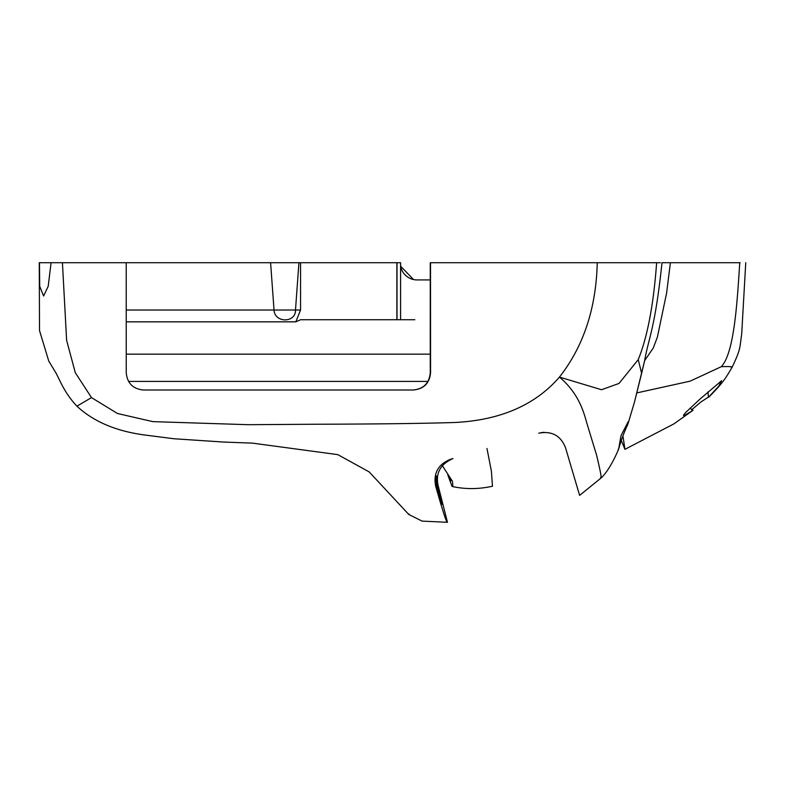 <?xml version="1.0" encoding="UTF-8"?>
<svg xmlns="http://www.w3.org/2000/svg" width="785" height="785" viewBox="0 0 785 785"><rect width="100%" height="100%" fill="white"/><g stroke="black" fill="none" stroke-linecap="round" stroke-linejoin="round"><path stroke-width="1.18" d="M51.074 262.72L48.199 286.319L43.597 296.014L39.711 286.289L39.466 262.72L270.589 262.72L274.034 310.016L295.494 310.016L298.928 262.72L270.589 262.72M55.921 372.826L60.053 381.157C64.635 390.783 70.257 399.123 76.92 406.179L91.492 397.602L117.495 413.509L152.839 421.633L248.188 424.695L316.649 424.234C376.496 424.077 422.448 423.498 454.515 422.507C500.153 420.289 535.135 405.148 559.45 377.094L601.536 389.733L619.012 383.433L638.234 359.638L641.63 373.356L644.583 360.815L634.447 402.185L641.63 373.356M62.427 262.72L66.617 340.307L75.301 372.718L91.492 397.602M563.993 262.72L557.497 262.72M523.055 262.72L508.042 262.72M413.077 390.008C423.527 388.977 429.258 383.247 430.268 372.806L430.268 262.72L660.42 262.72M644.583 360.815C648.665 337.599 655.014 328.935 662 262.72L740.147 262.72M636.929 392.883L690.103 381.167L721.287 366.693C734.711 352.671 737.36 298.212 739.764 262.72L683.931 262.72M430.268 279.921L417.08 279.921A16.77 16.77 0 0 1 400.585 266.154L413.538 279.538M298.928 262.72L400.585 262.72L400.585 319.74L400.576 262.72M300.567 262.72L300.567 310.016L295.494 310.016C295.827 323.155 274.613 323.155 274.034 310.016L126.218 310.016M414.794 319.74L300.567 319.74L295.817 321.84L126.218 321.84M541.326 432.594L544.191 432.309M447.479 522.3L447.126 522.035C446.115 521.466 442.298 509.494 435.655 486.121C433.212 473.296 438.128 464.367 450.404 459.333L452.955 458.577C440.454 464.102 435.498 473.041 438.099 485.405L447.479 522.3L422.114 521.112L408.799 514.469M435.655 486.121L436.391 485.905C435.498 479.772 435.479 476.407 436.313 475.808L437.314 485.63L438.099 485.405M436.391 485.905A14.621 0.51 73.5 0 0 442.397 504.5A14.621 0.51 73.5 0 0 437.314 485.63M618.109 449.815L619.13 447.558C620.896 440.758 623.751 433.153 627.666 424.754L628.177 421.722L620.955 435.812L618.659 449.099C613.213 461.894 607.58 471.343 601.771 477.437L579.624 495.394L565.504 447.695C561.569 439.129 561.569 439.129 565.504 447.695C560.696 435.577 551.786 430.739 538.795 433.183M600.613 477.486C601.987 479.527 600.643 472.079 596.58 455.133L587.494 425.323C584.334 414.873 580.351 394.727 559.45 377.094C583.549 346.352 596.149 308.23 597.257 262.72M430.514 262.72L430.572 372.806C429.562 383.247 423.841 388.977 413.391 390.008L143.439 390.008C132.999 388.997 127.258 383.257 126.238 372.806L126.218 262.72M128.544 381.402L427.962 381.402M76.92 406.179C93.513 421.623 116.17 431.24 144.901 435.027L173.897 438.746L223.872 442.063L252.593 443.142L337.786 454.633L369.185 471.913L408.71 514.381L409.034 514.008M656.623 262.72C653.62 304.472 647.488 336.775 638.234 359.638M448.657 476.171L450.727 480.93L450.757 479.164M690.015 408.21L692.978 410.32L684.216 415.658L683.499 415.5L683.774 414.823L685.904 412.282L699.985 399.084L721.631 380.696L718.638 386.328L708.443 397.347L708.021 391.931M300.567 310.016L295.817 321.84M721.287 366.693C729.765 366.369 733.141 366.634 731.404 367.488M442.328 465.633L452.415 481.244C453.004 485.719 452.827 487.328 451.895 486.092L447.774 474.807M486.985 448.51L491.42 471.343L492.47 486.229C478.821 489.261 465.426 489.359 452.278 486.514L451.895 486.092M622.907 435.763L624.938 449.344L621.19 440.208M708.443 397.347L709.277 396.641C723.927 381.883 726.017 377.507 732.209 367.095C741.05 348.246 739.509 348.815 741.678 334.155L745.75 262.72M691.644 409.79L701.015 401.93L708.453 397.043M692.978 410.32L673.952 423.861L624.958 449.324M126.228 354.143L430.268 354.143M396.886 319.74L396.886 262.72M39.26 262.72L39.515 330.563L48.748 361.041L56.432 373.788M628.01 423.772L634.447 402.185M670.4 262.72L666.612 292.962L657.418 336.991L653.297 347.961L644.632 360.629M397.004 262.72L397.004 319.74"/></g></svg>
